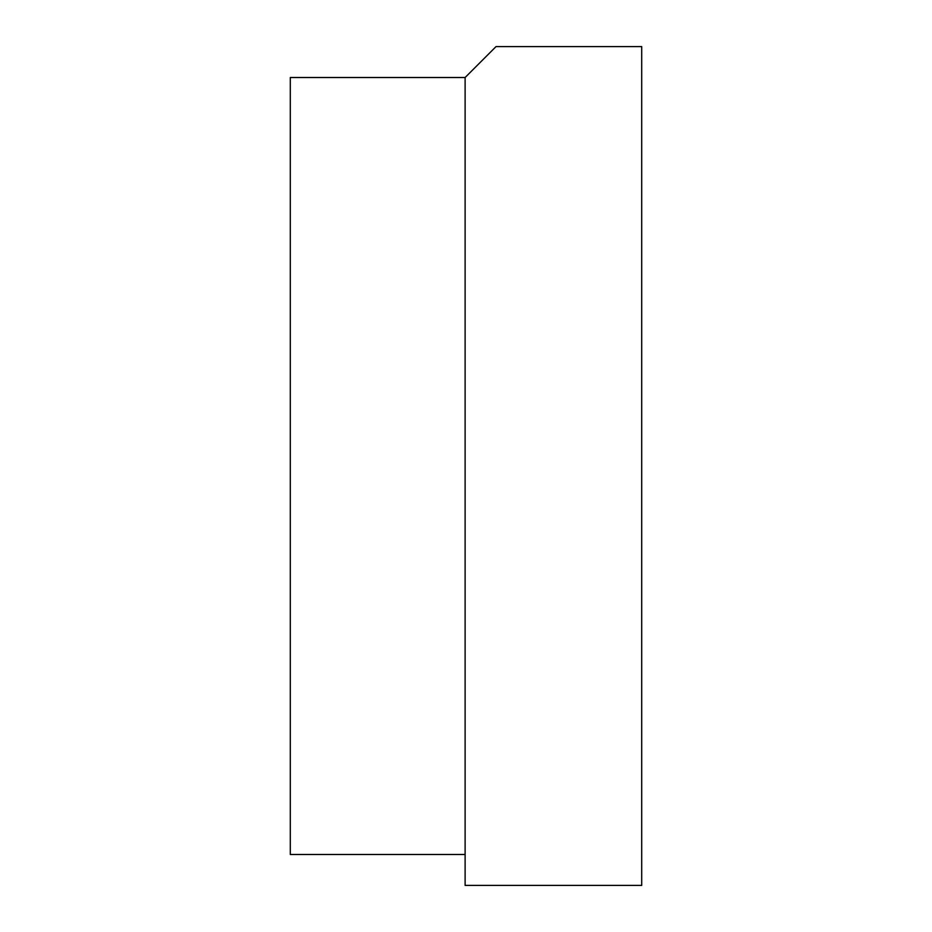 <?xml version="1.0" encoding="UTF-8"?>
<svg xmlns="http://www.w3.org/2000/svg" width="932" height="932" viewBox="0 0 932 932"><rect width="100%" height="100%" fill="white"/><g stroke="black" fill="none" stroke-linecap="round" stroke-linejoin="round"><path stroke-width="1.4" d="M465.115 77.507L496.022 46.6L641.705 46.6L641.705 885.4L465.115 885.4L465.115 77.507L290.295 77.507L290.295 854.493L465.115 854.493"/></g></svg>
